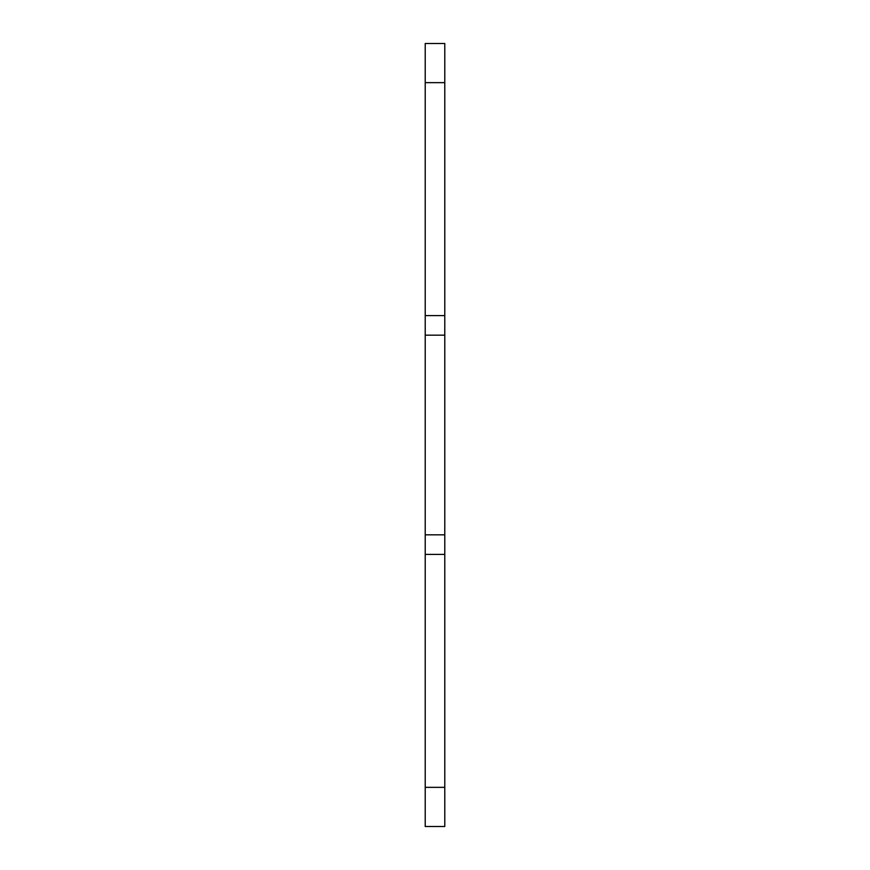 <?xml version="1.0" encoding="UTF-8"?>
<svg xmlns="http://www.w3.org/2000/svg" width="870" height="870" viewBox="0 0 870 870"><rect width="100%" height="100%" fill="white"/><g stroke="black" fill="none" stroke-linecap="round" stroke-linejoin="round"><path stroke-width="1.3" d="M444.787 787.35L425.212 787.35L425.212 826.5L444.787 826.5L444.787 43.5L425.212 43.5L425.212 82.65L444.787 82.65M425.212 787.35L425.212 554.407L444.787 554.407M425.212 554.407L425.212 534.832L444.787 534.832M425.212 534.832L425.212 335.167L444.787 335.167M425.212 335.167L425.212 315.592L444.787 315.592M425.212 315.592L425.212 82.65"/></g></svg>
